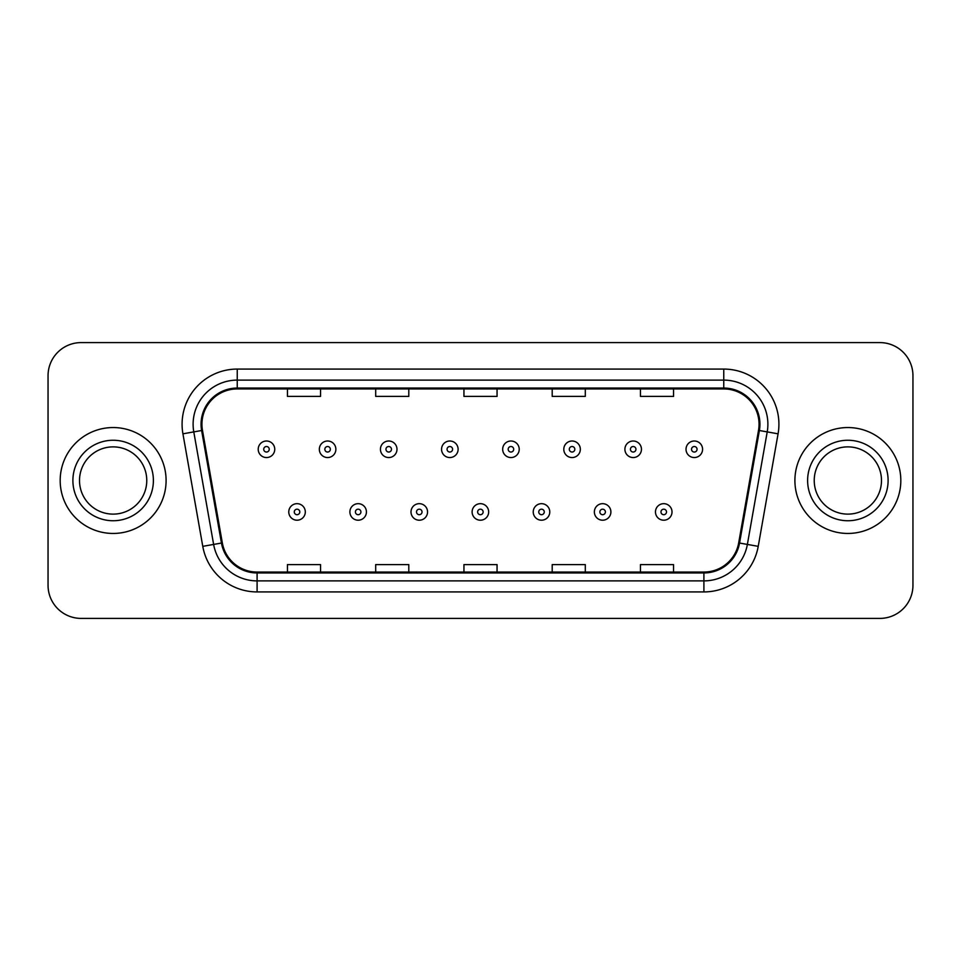 <?xml version="1.0" encoding="UTF-8"?>
<svg xmlns="http://www.w3.org/2000/svg" width="961" height="961" viewBox="0 0 961 961"><rect width="100%" height="100%" fill="white"/><g stroke="black" fill="none" stroke-linecap="round" stroke-linejoin="round"><path stroke-width="1.44" d="M60.183 480.5A52.951 52.951 0 0 0 113.134 533.451A52.951 52.951 0 0 0 166.097 480.5A52.951 52.951 0 0 0 113.134 427.549A52.951 52.951 0 0 0 60.183 480.5A52.951 52.951 0 0 0 113.134 533.451A52.951 52.951 0 0 0 166.097 480.5A52.951 52.951 0 0 0 113.134 427.549A52.951 52.951 0 0 0 60.183 480.5M794.903 480.5A52.951 52.951 0 0 0 847.866 533.451A52.951 52.951 0 0 0 900.817 480.5A52.951 52.951 0 0 0 847.866 427.549A52.951 52.951 0 0 0 794.903 480.5A52.951 52.951 0 0 0 847.866 533.451A52.951 52.951 0 0 0 900.817 480.5A52.951 52.951 0 0 0 847.866 427.549A52.951 52.951 0 0 0 794.903 480.5M201.942 424.233A35.305 35.305 0 0 1 237.247 388.941L723.753 388.941A35.305 35.305 0 0 1 758.517 430.372L738.673 542.893A35.305 35.305 0 0 1 703.908 572.059L257.092 572.059A35.305 35.305 0 0 1 222.327 542.893L202.483 430.372A35.305 35.305 0 0 1 201.942 424.233M201.065 424.233A36.182 36.182 0 0 0 201.618 430.516L221.45 543.049A36.182 36.182 0 0 0 257.092 572.948L703.908 572.948A36.182 36.182 0 0 0 739.55 543.049L759.382 430.516A36.182 36.182 0 0 0 723.753 388.052L237.247 388.052A36.182 36.182 0 0 0 201.065 424.233M182.926 433.819A55.161 55.161 0 0 1 237.247 369.072L723.753 369.072A55.161 55.161 0 0 1 778.074 433.819L758.229 546.341A55.161 55.161 0 0 1 703.908 591.928L257.092 591.928A55.161 55.161 0 0 1 202.771 546.341L182.926 433.819L193.786 431.897A44.122 44.122 0 0 1 237.247 380.112L723.753 380.112A44.122 44.122 0 0 1 767.214 431.897L747.37 544.431A44.122 44.122 0 0 1 703.908 580.888L257.092 580.888A44.122 44.122 0 0 1 213.63 544.431L193.786 431.897A44.122 44.122 0 0 1 193.125 424.233M912.95 375.703A33.094 33.094 0 0 0 879.856 342.596L81.144 342.596A33.094 33.094 0 0 0 48.05 375.703L48.05 585.297A33.094 33.094 0 0 0 81.144 618.403L879.856 618.403A33.094 33.094 0 0 0 912.95 585.297L912.95 375.703L912.95 585.297M463.947 388.941L463.947 396.4L497.053 396.4L497.053 388.941M375.703 388.941L375.703 396.4L408.797 396.4L408.797 388.941M287.447 388.941L287.447 396.4L320.542 396.4L320.542 388.941M552.203 388.941L552.203 396.4L585.297 396.4L585.297 388.941M640.458 388.941L640.458 396.4L673.553 396.4L673.553 388.941M497.053 572.059L497.053 564.6L463.947 564.6L463.947 572.059M408.797 572.059L408.797 564.6L375.703 564.6L375.703 572.059M320.542 572.059L320.542 564.6L287.447 564.6L287.447 572.059M585.297 572.059L585.297 564.6L552.203 564.6L552.203 572.059M673.553 572.059L673.553 564.6L640.458 564.6L640.458 572.059M48.05 375.703L48.05 585.297M879.856 342.596L81.144 342.596M81.144 618.403L879.856 618.403M274.75 449.28A8.277 8.277 0 0 1 266.485 457.556A8.277 8.277 0 0 1 258.209 449.28A8.277 8.277 0 0 1 266.485 441.003A8.277 8.277 0 0 1 274.75 449.28A8.277 8.277 0 0 0 266.485 441.003A8.277 8.277 0 0 0 258.209 449.28M288.768 511.937A8.277 8.277 0 0 1 297.045 503.672A8.277 8.277 0 0 1 305.31 511.937A8.277 8.277 0 0 1 297.045 520.213A8.277 8.277 0 0 1 288.768 511.937A8.277 8.277 0 0 0 297.045 520.213A8.277 8.277 0 0 0 305.31 511.937M146.769 480.5A33.623 33.623 0 0 0 113.134 446.877A33.623 33.623 0 0 0 79.511 480.5A33.623 33.623 0 0 0 113.134 514.123A33.623 33.623 0 0 0 146.769 480.5A33.623 33.623 0 0 1 113.134 514.123A33.623 33.623 0 0 1 79.511 480.5M335.87 449.28A8.277 8.277 0 0 1 327.593 457.556A8.277 8.277 0 0 1 319.328 449.28A8.277 8.277 0 0 1 327.593 441.003A8.277 8.277 0 0 1 335.87 449.28A8.277 8.277 0 0 0 327.593 441.003A8.277 8.277 0 0 0 319.328 449.28M396.989 449.28A8.277 8.277 0 0 1 388.712 457.556A8.277 8.277 0 0 1 380.436 449.28A8.277 8.277 0 0 1 388.712 441.003A8.277 8.277 0 0 1 396.989 449.28A8.277 8.277 0 0 0 388.712 441.003A8.277 8.277 0 0 0 380.436 449.28M458.109 449.28A8.277 8.277 0 0 1 449.832 457.556A8.277 8.277 0 0 1 441.555 449.28A8.277 8.277 0 0 1 449.832 441.003A8.277 8.277 0 0 1 458.109 449.28A8.277 8.277 0 0 0 449.832 441.003A8.277 8.277 0 0 0 441.555 449.28M519.216 449.28A8.277 8.277 0 0 1 510.952 457.556A8.277 8.277 0 0 1 502.675 449.28A8.277 8.277 0 0 1 510.952 441.003A8.277 8.277 0 0 1 519.216 449.28A8.277 8.277 0 0 0 510.952 441.003A8.277 8.277 0 0 0 502.675 449.28M349.888 511.937A8.277 8.277 0 0 1 358.153 503.672A8.277 8.277 0 0 1 366.429 511.937A8.277 8.277 0 0 1 358.153 520.213A8.277 8.277 0 0 1 349.888 511.937A8.277 8.277 0 0 0 358.153 520.213A8.277 8.277 0 0 0 366.429 511.937M410.996 511.937A8.277 8.277 0 0 1 419.272 503.672A8.277 8.277 0 0 1 427.549 511.937A8.277 8.277 0 0 1 419.272 520.213A8.277 8.277 0 0 1 410.996 511.937A8.277 8.277 0 0 0 419.272 520.213A8.277 8.277 0 0 0 427.549 511.937M472.115 511.937A8.277 8.277 0 0 1 480.392 503.672A8.277 8.277 0 0 1 488.668 511.937A8.277 8.277 0 0 1 480.392 520.213A8.277 8.277 0 0 1 472.115 511.937A8.277 8.277 0 0 0 480.392 520.213A8.277 8.277 0 0 0 488.668 511.937M881.489 480.5A33.623 33.623 0 0 0 847.866 446.877A33.623 33.623 0 0 0 814.231 480.5A33.623 33.623 0 0 0 847.866 514.123A33.623 33.623 0 0 0 881.489 480.5A33.623 33.623 0 0 1 847.866 514.123A33.623 33.623 0 0 1 814.231 480.5M580.336 449.28A8.277 8.277 0 0 1 572.059 457.556A8.277 8.277 0 0 1 563.795 449.28A8.277 8.277 0 0 1 572.059 441.003A8.277 8.277 0 0 1 580.336 449.28A8.277 8.277 0 0 0 572.059 441.003A8.277 8.277 0 0 0 563.795 449.28M641.455 449.28A8.277 8.277 0 0 1 633.179 457.556A8.277 8.277 0 0 1 624.902 449.28A8.277 8.277 0 0 1 633.179 441.003A8.277 8.277 0 0 1 641.455 449.28A8.277 8.277 0 0 0 633.179 441.003A8.277 8.277 0 0 0 624.902 449.28M702.575 449.28A8.277 8.277 0 0 1 694.298 457.556A8.277 8.277 0 0 1 686.022 449.28A8.277 8.277 0 0 1 694.298 441.003A8.277 8.277 0 0 1 702.575 449.28A8.277 8.277 0 0 0 694.298 441.003A8.277 8.277 0 0 0 686.022 449.28M533.235 511.937A8.277 8.277 0 0 1 541.511 503.672A8.277 8.277 0 0 1 549.776 511.937A8.277 8.277 0 0 1 541.511 520.213A8.277 8.277 0 0 1 533.235 511.937A8.277 8.277 0 0 0 541.511 520.213A8.277 8.277 0 0 0 549.776 511.937M594.354 511.937A8.277 8.277 0 0 1 602.619 503.672A8.277 8.277 0 0 1 610.896 511.937A8.277 8.277 0 0 1 602.619 520.213A8.277 8.277 0 0 1 594.354 511.937A8.277 8.277 0 0 0 602.619 520.213A8.277 8.277 0 0 0 610.896 511.937M655.462 511.937A8.277 8.277 0 0 1 663.739 503.672A8.277 8.277 0 0 1 672.015 511.937A8.277 8.277 0 0 1 663.739 520.213A8.277 8.277 0 0 1 655.462 511.937A8.277 8.277 0 0 0 663.739 520.213A8.277 8.277 0 0 0 672.015 511.937M723.753 369.072L723.753 388.052M193.786 431.897L201.618 430.516M257.092 591.928L257.092 572.948M703.908 572.948L703.908 591.928M739.55 543.049L758.229 546.341M202.771 546.341L221.45 543.049M759.382 430.516L778.074 433.819M237.247 369.072L237.247 388.052M263.722 449.28A2.763 2.763 0 0 0 266.485 452.042A2.763 2.763 0 0 0 269.236 449.28A2.763 2.763 0 0 0 266.485 446.517A2.763 2.763 0 0 0 263.722 449.28M299.796 511.937A2.763 2.763 0 0 0 297.045 509.186A2.763 2.763 0 0 0 294.282 511.937A2.763 2.763 0 0 0 297.045 514.7A2.763 2.763 0 0 0 299.796 511.937M153.388 480.5A40.242 40.242 0 0 0 113.134 440.258A40.242 40.242 0 0 0 72.892 480.5A40.242 40.242 0 0 0 113.134 520.742A40.242 40.242 0 0 0 153.388 480.5M324.842 449.28A2.763 2.763 0 0 0 327.593 452.042A2.763 2.763 0 0 0 330.356 449.28A2.763 2.763 0 0 0 327.593 446.517A2.763 2.763 0 0 0 324.842 449.28M385.962 449.28A2.763 2.763 0 0 0 388.712 452.042A2.763 2.763 0 0 0 391.475 449.28A2.763 2.763 0 0 0 388.712 446.517A2.763 2.763 0 0 0 385.962 449.28M447.069 449.28A2.763 2.763 0 0 0 449.832 452.042A2.763 2.763 0 0 0 452.595 449.28A2.763 2.763 0 0 0 449.832 446.517A2.763 2.763 0 0 0 447.069 449.28M508.189 449.28A2.763 2.763 0 0 0 510.952 452.042A2.763 2.763 0 0 0 513.703 449.28A2.763 2.763 0 0 0 510.952 446.517A2.763 2.763 0 0 0 508.189 449.28M360.916 511.937A2.763 2.763 0 0 0 358.153 509.186A2.763 2.763 0 0 0 355.402 511.937A2.763 2.763 0 0 0 358.153 514.7A2.763 2.763 0 0 0 360.916 511.937M422.035 511.937A2.763 2.763 0 0 0 419.272 509.186A2.763 2.763 0 0 0 416.509 511.937A2.763 2.763 0 0 0 419.272 514.7A2.763 2.763 0 0 0 422.035 511.937M483.143 511.937A2.763 2.763 0 0 0 480.392 509.186A2.763 2.763 0 0 0 477.629 511.937A2.763 2.763 0 0 0 480.392 514.7A2.763 2.763 0 0 0 483.143 511.937M888.108 480.5A40.242 40.242 0 0 0 847.866 440.258A40.242 40.242 0 0 0 807.612 480.5A40.242 40.242 0 0 0 847.866 520.742A40.242 40.242 0 0 0 888.108 480.5M569.308 449.28A2.763 2.763 0 0 0 572.059 452.042A2.763 2.763 0 0 0 574.822 449.28A2.763 2.763 0 0 0 572.059 446.517A2.763 2.763 0 0 0 569.308 449.28M630.428 449.28A2.763 2.763 0 0 0 633.179 452.042A2.763 2.763 0 0 0 635.942 449.28A2.763 2.763 0 0 0 633.179 446.517A2.763 2.763 0 0 0 630.428 449.28M691.536 449.28A2.763 2.763 0 0 0 694.298 452.042A2.763 2.763 0 0 0 697.061 449.28A2.763 2.763 0 0 0 694.298 446.517A2.763 2.763 0 0 0 691.536 449.28M544.262 511.937A2.763 2.763 0 0 0 541.511 509.186A2.763 2.763 0 0 0 538.749 511.937A2.763 2.763 0 0 0 541.511 514.7A2.763 2.763 0 0 0 544.262 511.937M605.382 511.937A2.763 2.763 0 0 0 602.619 509.186A2.763 2.763 0 0 0 599.868 511.937A2.763 2.763 0 0 0 602.619 514.7A2.763 2.763 0 0 0 605.382 511.937M666.502 511.937A2.763 2.763 0 0 0 663.739 509.186A2.763 2.763 0 0 0 660.976 511.937A2.763 2.763 0 0 0 663.739 514.7A2.763 2.763 0 0 0 666.502 511.937"/></g></svg>
